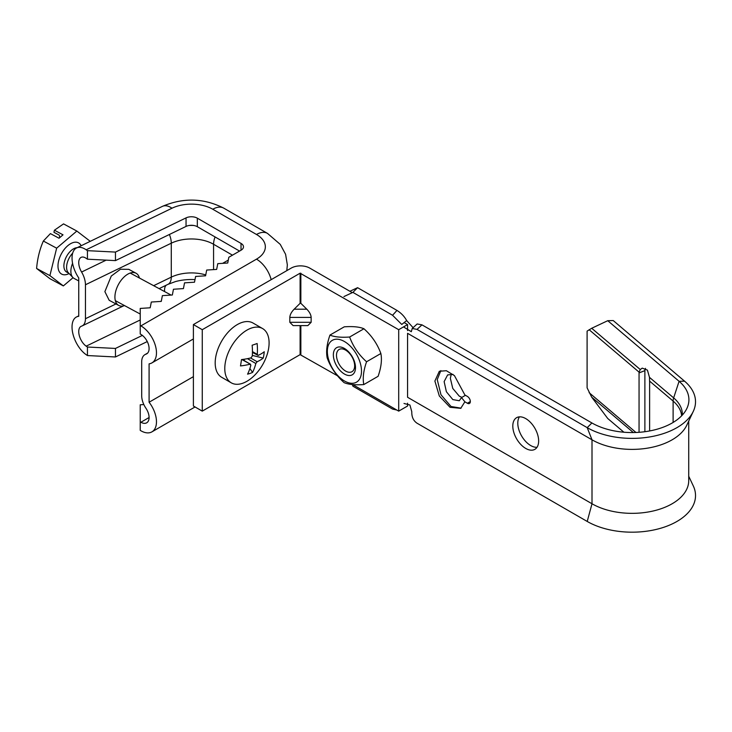 <?xml version="1.0" encoding="UTF-8"?>
<svg xmlns="http://www.w3.org/2000/svg" width="732" height="732" viewBox="0 0 732 732"><rect width="100%" height="100%" fill="white"/><g stroke="black" fill="none" stroke-linecap="round" stroke-linejoin="round"><path stroke-width="1.1" d="M352.302 292.663L309.709 268.077A13.057 7.54 0 0 0 291.254 268.077L193.394 324.569L193.394 406.013L202.261 411.128L300.111 354.636L337.452 375.763M404.11 322.574L407.568 324.569L398.702 329.693L300.111 273.192L202.261 329.693L202.261 411.128M202.261 329.693L193.394 324.569M289.817 322.3L293.129 325.612L307.833 325.612L311.146 322.3L289.817 322.3L289.817 317.413C289.954 314.769 291.391 312.024 294.154 309.197L300.111 303.313L300.852 303.313L306.809 309.197C309.563 312.024 311.008 314.769 311.146 317.413L311.146 322.3M398.702 329.693L398.702 411.128L352.751 384.602M407.568 403.186L407.568 406.013L398.702 411.128M407.568 324.569L407.568 330.608M688.73 476.257L693.296 485.929A63.446 36.627 -0 0 1 663.906 527.241A63.446 36.627 -0 0 1 587.21 521.449L592.005 503.762L592.005 439.804L407.568 333.316L407.568 397.275L592.005 503.762A56.657 32.711 -0 0 0 653.758 510.854A56.657 32.711 -0 0 0 688.73 480.631L688.73 421.046M124.568 305.61A18.282 10.175 -61.7 0 1 118.721 305.427A18.282 10.175 -61.7 0 1 114.915 297.046A18.282 10.175 -61.7 0 1 122.519 278.608A18.282 10.175 -61.7 0 1 136.042 273.237A18.282 10.175 -61.7 0 1 139.428 278.023M118.721 305.427L109.178 300.285L104.877 291.638L111.264 276.055L120.478 269.239L128.786 269.33L136.042 273.237M223.251 263.31A18.282 10.55 60 0 1 225.648 263.154M140.91 430.773A22.006 12.7 -120 0 0 151.917 431.862A22.006 12.7 -120 0 0 156.474 421.788A22.006 12.7 -120 0 0 149.09 402.234L149.09 363.85A22.006 12.7 -120 0 0 151.917 362.898A22.006 12.7 -120 0 0 156.474 352.824A22.006 12.7 -120 0 0 140.91 325.877L140.224 325.484L140.224 334.012L140.91 334.405A11.556 6.67 60 0 1 149.09 348.56A11.556 6.67 60 0 1 146.693 353.858A11.556 6.67 60 0 1 145.952 354.187A15.665 9.049 -120 0 0 144.945 354.636A15.665 9.049 -120 0 0 141.697 361.809L141.697 395.756A15.665 9.049 -120 0 0 145.952 408.282A11.556 6.67 60 0 1 149.09 417.524A11.556 6.67 60 0 1 146.693 422.812A11.556 6.67 60 0 1 140.91 422.245L140.224 421.842L140.224 430.37L140.91 430.773M239.556 251.076L197.32 226.7A8.354 4.822 -0 0 0 186.047 226.417L115.464 260.61L87.437 259.192L86.175 258.323A11.556 6.066 -115.8 0 0 81.133 257.353A11.556 6.066 -115.8 0 0 81.591 272.039A15.665 8.226 64.2 0 1 85.452 284.766L85.452 318.722A15.665 8.226 64.2 0 1 82.213 325.886A15.665 8.226 64.2 0 1 81.591 326.133A11.556 6.066 -115.8 0 0 81.133 326.316A11.556 6.066 -115.8 0 0 79.248 335.393A11.556 6.066 -115.8 0 0 86.175 346.154L87.437 347.023L115.464 348.441L115.464 356.969L87.437 355.551L86.175 354.681A22.006 11.547 64.2 0 1 72.999 334.195A22.006 11.547 64.2 0 1 76.576 316.919A22.006 11.547 64.2 0 1 78.745 316.315L78.745 277.931A22.006 11.547 64.2 0 1 76.576 247.956A22.006 11.547 64.2 0 1 86.175 249.795L87.437 250.664L115.464 252.083L115.464 260.61M241.029 250.225A8.354 4.822 -0 0 0 243.482 246.812A8.354 4.822 -0 0 0 241.029 243.408L241.029 250.225L228.841 257.261L227.734 263.017L217.77 263.657L216.663 269.413L206.689 270.053L205.582 275.808L195.609 276.449L194.502 282.204L184.537 282.845L183.43 288.6L173.457 289.241L172.349 294.996L162.376 295.637L161.269 301.392L151.304 302.032L150.197 307.788L140.224 308.428L140.224 325.484M241.029 243.408L197.32 218.173A8.354 4.822 -0 0 0 186.047 217.889L115.464 252.083M142.374 335.402L115.464 348.441M147.26 341.57L115.464 356.969M140.224 421.842L140.224 404.787L143.847 404.558M193.394 376.651L149.09 402.234M87.437 259.192L87.437 250.664M87.437 355.551L87.437 347.023M78.745 280.932L74.124 278.453A15.665 8.72 -61.7 0 1 72.861 277.483L68.323 272.707A13.579 7.558 -61.7 0 1 66.758 269.303A13.579 7.558 -61.7 0 1 72.66 253.153M72.861 277.483A15.665 8.72 -61.7 0 1 71.059 273.558A15.665 8.72 -61.7 0 1 72.569 263.3M56.648 248.185L49.895 275.616L63.345 285.919L50.041 278.764L36.6 268.461C37.433 258.552 39.684 249.411 43.353 241.029L50.417 233.6L59.018 238.229L63.016 234.835L54.424 230.205L63.547 223.891L76.842 231.056L56.648 248.185L43.353 241.029M59.713 237.644L59.283 235.173L53.93 232.291L54.424 230.205M63.345 285.919L73.063 277.675M49.895 275.616L36.6 268.461M90.256 241.331L76.842 231.056M160.784 301.419A15.665 8.72 -61.7 0 1 161.406 300.696M538.651 440.975A18.282 10.55 -120 0 0 530.673 422.584A18.282 10.55 -120 0 0 516.591 417.688A18.282 10.55 -120 0 0 512.803 426.051A18.282 10.55 -120 0 0 520.781 444.443A18.282 10.55 -120 0 0 534.863 449.338A18.282 10.55 -120 0 0 538.651 440.975M537.014 447.298A18.282 10.55 60 0 1 517.789 423.169A18.282 10.55 60 0 1 519.427 416.847M467.382 403.24A4.182 2.416 -120 0 0 469.477 403.451A4.182 2.416 -120 0 0 470.337 401.539A4.182 2.416 -120 0 0 467.382 396.415L464.884 394.978L454.444 375.626L446.364 370.721L439.337 371.252L434.89 381.052L439.319 395.975L450.034 407.294L460.739 408.346L464.875 401.795L467.382 403.24L470.337 401.539M412.226 328.476L417.158 323.974L421.971 324.852L591.886 422.95L587.21 427.653A63.446 36.627 -0 0 0 693.296 411.366L686.744 425.265A56.657 32.711 -0 0 1 592.005 439.804L587.21 427.653L417.02 329.391L412.217 328.476L411.32 331.697L403.515 326.911M392.572 315.272L396.964 310.414C401.264 313.131 404.494 316.517 406.663 320.579L401.767 324.45L392.572 315.272L352.916 292.379L343.93 296.57M396.964 310.414L357.591 287.676L352.916 292.379M406.663 320.579L413.113 327.689M349.887 291.272L357.591 287.676M396.506 409.966L392.572 409.078L352.916 386.185L352.348 384.565M461.883 397.375L459.257 396.131L452.76 388.427L450.345 378.252L451.324 374.125M453.053 374.418L447.627 374.912L444.132 381.61L446.392 391.748L452.815 399.581L459.293 400.743L461.499 397.595L465.461 395.307M461.499 397.595L464.875 401.795M644.883 431.715L644.883 370.63A9.397 4.31 68.6 0 1 644.956 369.413L645.523 368.361M649.613 430.956L649.613 381.894A9.397 4.31 -111.4 0 0 649.586 381.088L649.485 377.364L647.417 370.108L642.229 368.132L640.262 369.532L639.082 372.158A9.397 4.31 -111.4 0 0 639.054 372.917L639.054 432.31M591.886 422.95A56.84 32.812 -0 0 0 686.918 408.365A56.84 32.812 -0 0 0 679.086 381.299L607.752 320.698L591.703 328.265L587.101 331.12L587.101 387.832L591.703 397.165L607.752 418.512L623.893 432.219M693.296 411.366A63.446 36.627 -0 0 0 684.548 381.162L613.224 320.552L607.752 320.698M587.21 521.449L417.02 423.197C413.388 420.754 411.64 416.929 411.787 411.732L409.92 405.006L404.009 403.46M461.041 408.163L451.031 406.498L440.984 394.786L437.242 379.569L440.847 370.602M334.195 360.236A15.665 9.049 60 0 1 340.179 346.977A15.665 9.049 60 0 1 354.654 362.248A15.665 9.049 60 0 1 348.67 375.507A15.665 9.049 60 0 1 334.195 360.236M353.959 361.398A12.837 7.412 -120 0 0 339.154 349.457A12.837 7.412 -120 0 0 337.196 359.751A12.837 7.412 -120 0 0 352 371.691A12.837 7.412 -120 0 0 353.959 361.398M360.199 362.798A24.156 13.945 60 0 1 350.967 383.239A24.156 13.945 60 0 1 328.65 359.687A24.156 13.945 60 0 1 337.882 339.245A24.156 13.945 60 0 1 360.199 362.798M327.177 357.893C330.635 367.373 336.281 375.617 344.095 382.635C348.478 384.529 355.038 385.178 363.795 384.575C362.55 378.243 363.475 370.639 366.567 361.764C358.772 354.791 353.135 346.538 349.64 337.022C340.892 337.626 334.332 336.976 329.949 335.082C326.865 343.921 325.941 351.516 327.177 357.893M329.949 335.082L344.26 326.829C352.97 326.216 359.531 326.865 363.95 328.76C371.737 335.741 377.383 343.985 380.869 353.51C382.113 359.842 381.189 367.446 378.096 376.312L363.795 384.575M363.95 328.76L349.64 337.022M380.869 353.51L366.567 361.764M242.567 383.303A31.33 18.09 -60 0 1 231.275 382.836A31.33 18.09 -60 0 1 225.218 363.2A31.33 18.09 -60 0 1 251.305 328.101A31.33 18.09 -60 0 1 262.605 328.567A31.33 18.09 -60 0 1 268.662 348.203A31.33 18.09 -60 0 1 266.933 355.185A52.219 52.219 0 0 1 256.484 373.274A31.33 18.09 -60 0 1 242.567 383.303M231.275 382.836L221.668 377.291A31.33 18.09 -60 0 1 215.62 357.655A31.33 18.09 -60 0 1 230.928 329.363A31.33 18.09 -60 0 1 253.007 323.022L262.605 328.567M252.147 345.23A51.148 5.261 -13.5 0 0 254.736 344.36A51.148 5.261 -13.5 0 0 257.142 343.509A52.1 35.42 71 0 1 257.271 354.389L258.14 355.395A52.1 23.561 9 0 0 264.243 351.726A51.148 44.881 31 0 1 263.236 358.076A52.1 23.561 -171 0 1 257.133 361.745L255.834 363.502A52.1 35.42 71 0 1 252.567 372.423A51.148 34.797 -139.7 0 1 250.143 373.393A51.148 34.797 -139.7 0 1 247.572 374.153A52.1 35.42 -109 0 0 250.838 365.222L249.969 364.216A52.1 23.561 -171 0 1 240.48 365.927A51.148 15.354 -90.2 0 0 241.487 359.586A52.1 23.561 9 0 0 250.975 357.866L252.275 356.118A52.1 35.42 -109 0 0 252.147 345.23M242.292 359.485L250.573 364.271L241.862 359.54M252.439 352.412L258.14 355.395M252.33 355.413L263.236 358.076M243.82 359.284L244.662 360.849M249.887 368.507L252.567 372.423M243.774 359.558L242.923 359.851M300.852 325.612L300.852 354.636M300.111 325.612L300.111 354.636M300.111 273.192L300.111 303.313M300.852 273.192L300.852 303.313M306.809 309.197L294.154 309.197M311.146 317.413L289.817 317.413M271.179 279.67A22.006 12.7 -120 0 0 256.493 259.155L140.91 325.877M256.493 259.155A30.222 17.449 -0 0 0 256.493 234.478L212.783 209.242A30.222 17.449 -0 0 0 171.993 208.217L86.175 249.795M232.465 255.175L213.57 244.259L213.57 269.614M140.224 319.966L86.175 346.154M166.31 285.151A11.556 6.066 -115.8 0 0 164.654 291.611M169.403 234.478A15.665 8.226 64.2 0 1 171.279 243.198L171.279 277.144A15.665 8.226 64.2 0 1 168.031 284.318L159.128 288.628M205.756 274.921A31.33 18.09 -0 0 0 171.279 277.144L153.656 285.681M115.967 303.945L85.452 318.722M215.08 236.948A15.665 9.049 120 0 0 213.57 244.259A31.33 18.09 -0 0 0 171.279 243.198L85.452 284.766M106.158 260.135L81.591 272.039M186.047 217.889L186.047 226.417M286.807 270.648L287.347 264.874L285.59 254.288L280.255 244.387L267.491 233.389L223.782 208.153C203.789 198.043 183.329 197.457 162.394 206.378A22.006 11.547 64.2 0 1 171.993 208.217M195.005 279.615A37.341 21.557 -0 0 0 175.396 281.6L168.031 284.318M193.623 225.456A37.341 21.557 -0 0 0 189.204 225.456M197.32 218.173L197.32 226.7M223.782 208.153A22.006 12.7 120 0 0 212.783 209.242M267.491 233.389A22.006 12.7 120 0 0 256.493 234.478M149.09 417.524L140.91 422.245M147.352 353.382L145.952 354.187M68.808 273.219L66.713 272.084A13.579 7.558 -61.7 0 1 64.05 267.848A13.579 7.558 -61.7 0 1 67.518 254.818A13.579 7.558 -61.7 0 1 77.199 247.654M69.119 273.539A17.751 9.891 -61.7 0 1 58.203 268.571A17.751 9.891 -61.7 0 1 66.466 246.904A17.751 9.891 -61.7 0 1 81.151 245.742M421.971 324.852L417.02 329.391M681.629 415.813A49.611 28.64 -0 0 0 673.111 401.072L673.111 422.456M649.485 377.364L673.65 397.888A10.44 7.055 -49.6 0 0 673.111 401.072L649.586 381.088M589.114 392.672L635.971 432.484M639.082 372.158L589.114 329.711M591.703 328.265L640.262 369.532M633.345 432.548L591.703 397.165M684.548 381.162L679.086 381.299L673.65 397.888A50.261 29.024 180 0 1 682.316 415.09M644.883 370.63L639.054 372.917M252.448 351.607L257.271 354.389M250.591 357.966L257.133 361.745M255.834 363.502L247.462 358.671M222.647 263.346L228.302 260.08M195.041 406.965L151.917 431.862M193.394 338.953L151.917 362.898M123.406 305.939L82.213 325.886M162.394 206.378L76.576 247.956M78.745 315.867L76.576 316.919M147.663 353.062L144.945 354.636M140.224 314.037L115.336 300.642M171.105 295.078L130.195 273.054"/></g></svg>
